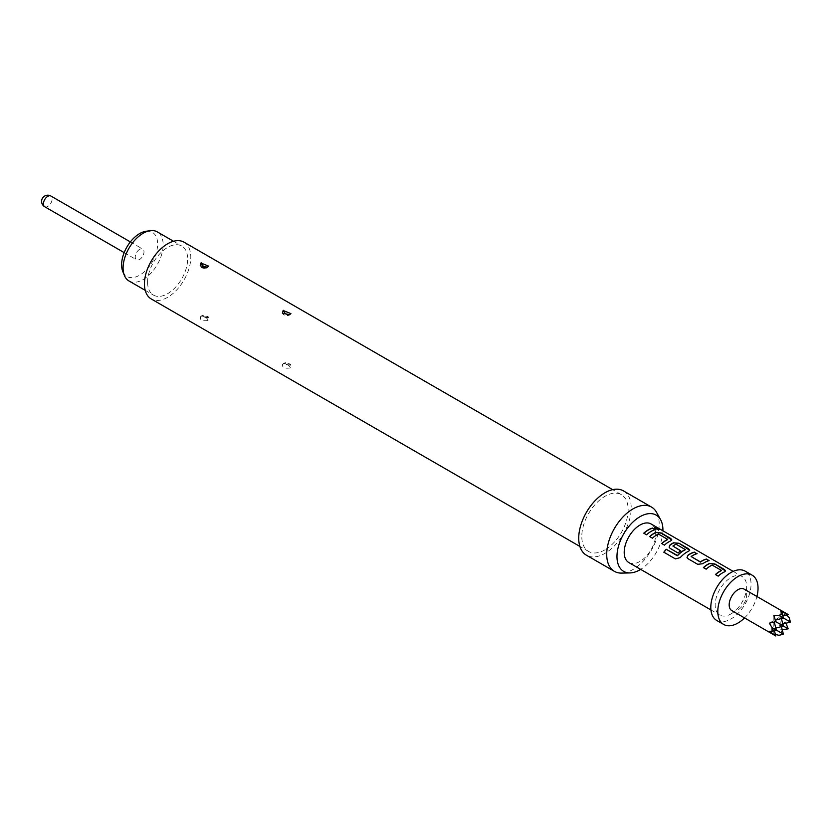 <?xml version="1.0" encoding="UTF-8"?>
<svg xmlns="http://www.w3.org/2000/svg" width="832" height="832" viewBox="0 0 832 832"><rect width="100%" height="100%" fill="white"/><g stroke="black" fill="none" stroke-linecap="round" stroke-linejoin="round"><path stroke-width="0.62" stroke-dasharray="4.16 3.12" d="M654.701 527.873L655.377 528.809C658.622 529.994 659.62 530.026 658.362 528.913M628.815 562.546A22.266 12.854 120 0 0 639.954 561.444A22.266 12.854 120 0 0 654.503 541.819A22.266 12.854 120 0 0 651.082 523.973M730.922 613.964A22.266 12.854 120 0 0 745.472 594.339A22.266 12.854 120 0 0 742.05 576.493A22.266 12.854 120 0 0 730.922 577.595A22.266 12.854 120 0 0 716.373 597.22A22.266 12.854 120 0 0 719.784 615.066A22.266 12.854 120 0 0 730.922 613.964M716.695 620.422A28.454 16.422 120 0 0 730.922 619.008A28.454 16.422 120 0 0 749.507 593.944A28.454 16.422 120 0 0 745.15 571.137M744.546 617.926A28.454 16.422 120 0 0 756.912 596.502M731.734 610.532A12.366 7.145 120 0 0 737.922 609.918A12.366 7.145 120 0 0 746.002 599.019A12.366 7.145 120 0 0 744.099 589.108M788.185 614.557L785.356 613.912L786.552 614.994M789.225 617.666L789.225 621.369L785.356 621.993L785.99 623.22M782.226 629.751L780.842 629.814L782.226 633.485L779.022 635.336M128.96 280.956A28.33 16.359 120 0 0 150.79 273.364A28.33 16.359 120 0 0 163.155 244.858A28.33 16.359 120 0 0 157.29 231.889M147.586 282.121A28.33 16.359 -60 0 1 159.952 253.614A28.33 16.359 -60 0 1 181.782 246.033A28.33 16.359 -60 0 1 187.647 258.991A28.33 16.359 -60 0 1 175.282 287.508A28.33 16.359 -60 0 1 153.452 295.09A28.33 16.359 -60 0 1 147.586 282.121M146.058 231.265A25.47 14.706 -60 0 1 157.643 244.005A25.47 14.706 -60 0 1 142.896 272.969A25.47 14.706 -60 0 1 122.803 271.534M139.63 249.35A6.188 3.567 120 0 0 135.585 254.8A6.188 3.567 120 0 0 136.531 259.761A6.188 3.567 120 0 0 139.63 259.449A6.188 3.567 120 0 0 143.666 253.999A6.188 3.567 120 0 0 142.719 249.049A6.188 3.567 120 0 0 139.63 249.35M285.334 363.636L287.82 364.946L285.334 363.636A3.463 2.236 -126.6 0 0 283.254 363.698A3.463 2.236 -126.6 0 0 282.828 364.218C281.798 367.453 284.201 368.711 290.025 367.994L290.722 365.186L283.13 364.021L282.235 364.853M203.112 316.16L205.598 317.47L203.112 316.16A3.463 2.236 -126.6 0 0 201.032 316.222A3.463 2.236 -126.6 0 0 200.606 316.742C199.576 319.987 201.978 321.246 207.802 320.528L208.499 317.72L200.907 316.545L200.013 317.387M604.968 549.827A32.781 18.928 -60 0 1 588.578 551.45A32.781 18.928 -60 0 1 583.554 525.179A32.781 18.928 -60 0 1 604.968 496.298A32.781 18.928 -60 0 1 621.358 494.676A32.781 18.928 -60 0 1 626.382 520.936A32.781 18.928 -60 0 1 604.968 549.827M184.007 242.174A32.781 18.928 -60 0 1 189.03 268.434A32.781 18.928 -60 0 1 167.617 297.326A32.781 18.928 -60 0 1 151.226 298.948M656.594 512.408A37.107 21.424 -60 0 1 632.954 569.525A37.107 21.424 -60 0 1 621.556 573.092M623.522 490.922A37.107 21.424 -60 0 1 629.21 520.655A37.107 21.424 -60 0 1 604.968 553.363A37.107 21.424 -60 0 1 586.414 555.204M662.917 530.806A32.5 18.762 -60 0 1 640.65 569.379M780.842 611.302L780.842 616.522L783.401 617.999L780.842 616.522L782.86 615.982M773.843 615.347L773.843 620.558L775.382 620.152M785.356 613.912L773.843 620.558L775.809 621.702L773.843 620.558L774.259 622.097M775.372 634.348L773.843 633.859L775.809 635.981M785.356 621.993L780.842 624.603L783.401 626.08L780.842 624.603L781.383 626.621M783.401 634.161L782.226 633.485M781.383 618.54L780.842 616.522L780.842 629.814M769.33 623.168L773.843 620.558L773.843 628.638L776.402 630.126L773.843 628.638L773.843 633.859M782.86 624.062L773.843 628.638L774.384 630.666M790.4 622.045L789.225 621.369M775.861 628.098L769.33 631.249M655.418 529.63L655.366 529.859A22.017 12.709 120 0 0 646.589 534.934L646.537 534.768M643.833 533.343L646.589 534.934M658.414 534.05L658.393 534.258A22.017 12.709 120 0 0 652.465 538.335L652.413 538.169M658.757 534.279L667.69 539.209M661.742 543.691L664.446 545.116M664.498 545.282A22.017 12.709 120 0 1 670.79 541.039L670.81 540.831M670.79 541.039L671.809 539.999M649.709 536.744L652.465 538.335M663.926 552.323L675.407 558.896M675.501 559L680.212 557.627M680.285 557.762A22.017 12.709 120 0 1 688.698 551.377L688.719 551.169M688.698 551.377L689.718 550.347M669.136 547.227L670.197 548.569L678.038 552.958M678.09 553.124A22.017 12.709 120 0 1 680.753 550.961L680.742 550.774M672.922 546.208A22.017 12.709 120 0 1 676 544.419L676.021 544.211M676.374 544.45L685.298 549.38M687.045 557.575L688.106 558.906L697.694 564.304M697.746 564.47L702.78 563.732M702.801 563.919A22.017 12.709 120 0 1 709.093 560.872L709.145 560.654M691.132 556.722A22.017 12.709 120 0 1 697.06 553.935L697.112 553.706M712.14 565.063L712.13 565.282A22.017 12.709 120 0 0 706.191 569.348L706.15 569.182M712.494 565.302L721.417 570.232M715.468 574.704L718.172 576.129M718.224 576.295A22.017 12.709 120 0 1 724.516 572.062L724.537 571.844M724.516 572.062L725.535 571.022M703.435 567.757L706.191 569.348M44.689 206.731A6.188 3.567 120 0 0 47.788 206.43A6.188 3.567 120 0 0 51.823 200.98A6.188 3.567 120 0 0 50.877 196.019M287.82 364.946A3.463 2.236 53.4 0 1 290.337 367.786M288.018 315.11A3.463 1.737 -114.2 0 0 289.141 315.234A3.463 1.737 -114.2 0 0 289.661 314.642M205.598 317.47A3.463 2.236 53.4 0 1 208.114 320.32M205.702 267.582A3.463 1.737 -114.2 0 0 206.918 267.769A3.463 1.737 -114.2 0 0 207.449 267.176M733.2 571.386L742.05 576.493M710.934 609.95L719.784 615.066M173.534 241.27L181.782 246.033M124.176 252.626L136.531 259.761M290.722 365.186C288.569 365.435 294.788 363.293 283.254 363.698C285.449 362.055 287.934 362.544 290.711 365.186M290.93 313.633L289.141 315.224C286 316.046 283.764 315.411 282.443 313.31M208.499 317.72C206.346 317.97 212.566 315.817 201.032 316.233C203.226 314.579 205.712 315.078 208.499 317.71M200.221 265.845C202.821 266.874 198.037 267.706 206.918 267.748L203.84 268.039C206.346 268.538 196.342 266.666 206.918 267.748L205.941 267.613M588.578 551.45L579.873 546.426M621.358 494.676L612.654 489.653M208.707 266.157L206.918 267.748M200.002 317.377L201.032 316.233M282.225 364.842L283.254 363.698M130.364 241.914L142.719 249.049M145.205 290.326L153.452 295.09"/><path stroke-width="1.25" d="M659.121 529.485L658.362 528.913C655.21 527.478 654.212 527.446 655.377 528.809M655.45 528.59C658.705 529.766 659.714 529.807 658.455 528.694C655.294 527.249 654.285 527.218 655.45 528.59L654.711 527.738M659.246 529.402L658.455 528.694M733.2 571.386L651.082 523.973A22.266 12.854 120 0 0 639.954 525.075A22.266 12.854 120 0 0 625.404 544.7A22.266 12.854 120 0 0 628.815 562.546L710.934 609.95M652.662 528.039A22.266 12.854 120 0 0 648.242 529.87A22.266 12.854 120 0 0 643.781 533.177L646.537 534.768A22.266 12.854 120 0 1 650.998 531.461A22.266 12.854 120 0 1 655.418 529.63L652.61 528.268A22.017 12.709 120 0 0 643.926 533.26M656.022 532.293A22.266 12.854 120 0 0 654.118 533.26A22.266 12.854 120 0 0 649.657 536.578L652.413 538.169A22.266 12.854 120 0 1 656.874 534.851A22.266 12.854 120 0 1 658.414 534.05L667.69 539.406A22.266 12.854 120 0 0 666.151 540.207A22.266 12.854 120 0 0 661.69 543.525L664.446 545.116A22.266 12.854 120 0 1 668.907 541.798A22.266 12.854 120 0 1 670.81 540.831L671.84 539.895L670.758 538.491L661.107 532.927L656.001 532.501A22.017 12.709 120 0 0 649.802 536.661M673.93 542.63A22.266 12.854 120 0 0 672.027 543.598A22.266 12.854 120 0 0 670.082 544.856L669.115 547.154L670.145 548.402L678.038 552.958A22.266 12.854 120 0 1 680.742 550.774L672.901 546.021A22.266 12.854 120 0 1 674.482 545.012A22.266 12.854 120 0 1 676.021 544.211L685.298 549.567A22.266 12.854 120 0 0 683.758 550.368A22.266 12.854 120 0 0 677.487 555.495L666.234 549.276A22.266 12.854 120 0 0 663.832 552.209L675.407 558.896L680.212 557.627A22.266 12.854 120 0 1 686.816 552.136A22.266 12.854 120 0 1 688.719 551.169L689.749 550.233L688.667 548.829L679.016 543.265L673.91 542.849A22.017 12.709 120 0 0 670.103 545.043L670.082 544.856M694.356 552.115A22.266 12.854 120 0 0 689.936 553.935A22.266 12.854 120 0 0 687.991 555.194L687.024 557.492L688.054 558.74L697.694 564.304L702.78 563.732A22.266 12.854 120 0 1 704.725 562.474A22.266 12.854 120 0 1 709.145 560.654L706.389 559.062A22.266 12.854 120 0 0 701.969 560.882A22.266 12.854 120 0 0 700.388 561.891L691.111 556.535A22.266 12.854 120 0 1 692.692 555.526A22.266 12.854 120 0 1 697.112 553.706L694.314 552.344A22.017 12.709 120 0 0 688.012 555.391L687.991 555.194M709.748 563.316A22.266 12.854 120 0 0 707.845 564.283A22.266 12.854 120 0 0 703.394 567.59L706.15 569.182A22.266 12.854 120 0 1 710.601 565.864A22.266 12.854 120 0 1 712.14 565.063L721.417 570.419A22.266 12.854 120 0 0 719.878 571.22A22.266 12.854 120 0 0 715.416 574.538L718.172 576.129A22.266 12.854 120 0 1 722.634 572.811A22.266 12.854 120 0 1 724.537 571.844L725.566 570.908L724.485 569.514L714.844 563.94L709.727 563.524A22.017 12.709 120 0 0 703.529 567.674M667.69 539.209L667.67 539.614A22.017 12.709 120 0 0 661.835 543.608M685.298 549.38L685.277 549.775A22.017 12.709 120 0 0 677.56 555.641L677.487 555.495M680.597 550.867L672.901 546.021M721.417 570.232L721.396 570.638A22.017 12.709 120 0 0 715.562 574.621M756.912 596.502A28.454 16.422 120 0 0 752.149 575.182L745.15 571.137A28.454 16.422 120 0 0 730.922 572.551A28.454 16.422 120 0 0 712.338 597.626A28.454 16.422 120 0 0 716.695 620.422L723.694 624.458A28.454 16.422 120 0 0 737.922 623.054A28.454 16.422 120 0 0 744.546 617.926M752.149 575.182A28.454 16.422 120 0 0 737.922 576.586A28.454 16.422 120 0 0 719.337 601.661A28.454 16.422 120 0 0 723.694 624.458M788.185 614.557L744.099 589.108A12.366 7.145 120 0 0 737.922 589.722A12.366 7.145 120 0 0 729.841 600.621A12.366 7.145 120 0 0 731.734 610.532L775.809 635.981L769.33 631.249L772.034 631.29L772.034 627.598L769.33 623.168L775.809 621.702L773.843 615.347L779.022 615.472L782.226 613.621L780.842 611.302L788.185 614.557L782.86 615.982M786.552 614.994L789.225 617.666L790.4 622.045L779.022 615.472M785.99 623.22L788.185 628.836L782.226 629.751M173.534 241.27L157.29 231.889A28.33 16.359 120 0 0 150.27 230.682A28.33 16.359 120 0 0 123.094 267.987A28.33 16.359 120 0 0 124.415 275.475A28.33 16.359 120 0 0 128.96 280.956L145.205 290.326M124.415 275.475L122.803 271.534A25.47 14.706 -60 0 1 121.618 264.794A25.47 14.706 -60 0 1 146.058 231.265L150.27 230.682M289.661 314.642L282.443 313.31L283.13 310.482L290.919 313.622L289.661 314.642M287.716 314.912L285.438 313.477L287.716 314.912A3.463 1.737 -114.2 0 0 288.018 315.11M207.449 267.176L200.221 265.834L200.907 263.016L208.697 266.157L207.449 267.176M205.494 267.436L203.216 266.011L205.494 267.436A3.463 1.737 -114.2 0 0 205.702 267.582M579.873 546.426L151.226 298.948A32.781 18.928 -60 0 1 146.203 272.678A32.781 18.928 -60 0 1 167.617 243.797A32.781 18.928 -60 0 1 184.007 242.174L612.654 489.653M640.65 569.379A32.5 18.762 -60 0 1 639.954 569.795A32.5 18.762 -60 0 1 629.97 572.926L621.556 573.092A37.107 21.424 -60 0 1 614.401 571.355A37.107 21.424 -60 0 1 608.712 541.622A37.107 21.424 -60 0 1 632.954 508.924A37.107 21.424 -60 0 1 651.508 507.083A37.107 21.424 -60 0 1 656.594 512.408L660.65 519.782A32.5 18.762 -60 0 1 662.917 530.806M614.401 571.355L586.414 555.204A37.107 21.424 -60 0 1 580.726 525.46A37.107 21.424 -60 0 1 604.968 492.762A37.107 21.424 -60 0 1 623.522 490.922L651.508 507.083M629.97 572.926A32.5 18.762 -60 0 1 617.552 550.285A32.5 18.762 -60 0 1 639.954 516.724A32.5 18.762 -60 0 1 660.65 519.782M782.226 613.621L783.401 617.999L775.382 620.152M781.383 626.621L783.401 634.161L779.022 635.336L775.372 634.348M708.843 560.726L706.337 559.281A22.017 12.709 120 0 0 700.409 562.078L691.111 556.535M783.401 634.161L772.034 627.598M774.384 630.666L775.809 635.981M772.034 631.29L776.402 630.126L774.259 622.097M788.185 628.836L775.809 621.702M782.86 624.062L790.4 622.045M781.383 618.54L783.401 626.08L775.861 628.098M655.117 529.714L652.61 528.268M671.809 539.999L661.107 532.927M661.066 533.146L656.001 532.501M689.718 550.347L679.016 543.265M678.974 543.483L673.91 542.849M670.103 545.043L669.136 547.227M677.206 555.714L666.234 549.276M666.307 549.422A22.017 12.709 120 0 0 663.957 552.282M696.81 553.779L694.314 552.344M688.012 555.391L687.045 557.575M725.535 571.022L714.844 563.94M714.792 564.169L709.727 563.524M130.364 241.914L50.877 196.019A6.188 3.567 120 0 0 47.788 196.321A6.188 3.567 120 0 0 43.41 203.902A6.188 3.567 120 0 0 44.689 206.731L124.176 252.626M285.438 313.477A3.463 1.737 65.8 0 1 283.483 310.315M203.216 266.011A3.463 1.737 65.8 0 1 201.261 262.839M206.918 267.748L203.84 268.039C206.346 268.538 196.342 266.666 206.918 267.748M50.877 196.019A6.188 6.188 0 0 0 41.6 201.375A6.188 6.188 0 0 0 44.689 206.731"/></g></svg>
